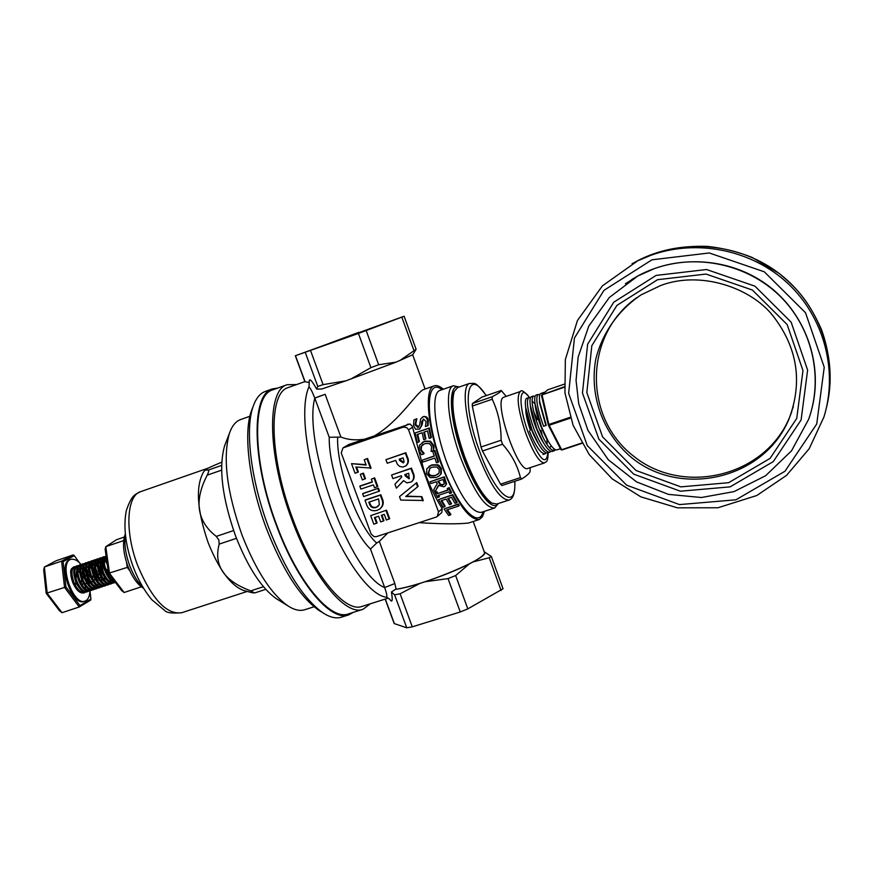 <?xml version="1.0" encoding="UTF-8"?>
<svg xmlns="http://www.w3.org/2000/svg" width="874" height="874" viewBox="0 0 874 874"><rect width="100%" height="100%" fill="white"/><g stroke="black" fill="none" stroke-linecap="round" stroke-linejoin="round"><path stroke-width="1.31" d="M244.185 590.627L243.562 590.463C230.834 585.624 219.035 569.695 208.154 542.678C197 510.077 195.426 486.556 203.456 472.113L204.166 471.195M221.756 462.182C210.885 466.672 205.314 469.305 205.04 470.092L208.22 470.081C209.126 470.092 208.799 471.774 207.225 475.15C193.853 500.857 196.868 521.275 216.271 536.396L218.861 539.979L219.177 544.109C213.529 565.402 224.039 580.981 250.707 590.868L254.64 592.954L251.788 592.627M225.634 443.151L224.552 445.969C218.489 467.808 222.149 497.798 235.565 535.948C247.79 567.128 261.37 588.038 276.293 598.679L278.129 599.815M240.885 419.454L240.426 419.618C235.609 421.454 231.927 426.053 229.381 433.438C222.608 457.878 226.803 491.712 241.978 534.943C255.82 570.263 271.082 593.872 287.754 605.769C294.221 609.976 299.913 611.287 304.808 609.713L314.039 606.774M252.63 407.765L251.308 411.162C243.19 433.515 249.156 482.918 266.33 528.278C282.488 569.586 299.957 596.92 318.726 610.26L320.944 611.614M265.598 391.334L265.051 391.53C259.884 393.519 255.907 398.5 253.132 406.476C244.742 429.549 250.958 480.798 268.777 527.896C285.547 570.777 303.628 599.105 323.03 612.893C330.033 617.426 336.173 618.847 341.439 617.175L348.715 614.881L353.336 612.357M277.79 388.045L272.24 388.952C251.089 394.622 251.799 460.991 276.392 525.35C297.411 582.674 330.787 622.168 348.715 614.881M321.031 395.704L315.711 397.746M125.102 534.702L124.643 535.97C122.458 544.054 123.562 554.192 127.943 566.385C131.876 576.316 136.584 583.297 142.069 587.306L142.91 587.841M125.397 534.921C124.042 543.857 125.528 554.258 129.876 566.123C133.536 575.496 137.961 582.652 143.15 587.59M548.282 424.873L541.476 395.332L542.033 394.851L548.839 424.48L548.359 425.168L549.134 425.277L561.654 449.706L581.702 443.063M556.705 441.446L560.879 449.586L561.906 449.99L581.887 443.369L561.916 449.979L560.879 449.586L548.435 425.256M561.884 450.001L560.977 449.684M539.706 394.917L538.034 394.436C535.325 397.67 537.182 408.278 543.584 426.272L546.25 425.332L539.706 401.789C539.094 396.949 539.422 394.196 540.678 393.529L544.753 392.142M560.431 448.701L557.033 449.837C554.881 450.416 551.909 447.477 548.118 441.02L541.519 426.96L535.019 403.635C534.375 398.653 534.702 395.813 536.002 395.135L538.034 394.436M549.702 452.262L547.681 452.94C545.42 453.54 542.306 450.438 538.351 443.631L532.048 430.139L525.667 407.36C524.968 402.062 525.296 399.047 526.672 398.315L528.694 397.626C525.908 400.882 527.71 411.49 534.101 429.451C540.351 444.702 545.551 452.306 549.702 452.262L550.828 451.301M530.354 398.052L528.694 397.626M529.382 431.046C535.631 446.275 540.842 453.868 545.037 453.814L546.163 452.863M554.389 450.711L552.357 451.388C550.15 451.978 547.102 448.963 543.235 442.331L536.778 428.555L530.343 405.492C529.666 400.358 530.005 397.43 531.337 396.72L533.359 396.031C530.616 399.276 532.441 409.884 538.843 427.867C545.081 443.129 550.27 450.744 554.389 450.711L555.503 449.739M535.019 396.479L533.359 396.031M554.105 448.886L553.242 450.744M543.595 426.304L546.25 425.332M525.711 407.754L525.962 410.201C527.678 420.449 531.316 430.773 536.855 441.184L538.297 443.555M547.135 443.577L546.818 438.912M534.801 403.624L532.048 401.111M530.398 406.028L530.627 408.387C532.353 418.766 536.046 429.254 541.705 439.841L543.115 442.146M549.528 447.87L551.265 445.838M535.085 404.291L535.303 406.574C537.04 417.095 540.788 427.736 546.567 438.497L547.932 440.725M539.378 401.964L545.737 425.135M636.72 297.717C583.974 334.753 583.067 417.291 633.421 456.01C682.616 496.203 764.903 477.095 789.615 417.28L791.669 412.036M811.094 411.643C823.876 367.014 807.172 315.984 769.841 286.923C732.532 257.83 678.792 253.711 638.053 275.845L631.771 279.494M448.646 515.529L450.252 515.005L446.69 509.99L458.664 506.068L457.659 504.517L444.079 508.974L448.646 515.529M457.659 504.517L458.238 504.003L459.254 505.543L458.664 506.068M444.079 508.974L458.238 504.003M450.252 515.005L450.918 514.404L447.488 509.739M419.028 450.547L421.519 454.709L423.682 453.977L420.602 450.044L421.093 446.352L424.851 443.577L429.32 443.511L431.625 446.308L431.144 451.454L433.329 450.711L433.176 445.795L429.997 441.61L424.316 441.512L419.542 445.172L419.028 450.547M423.049 444.407L421.618 445.98L421.137 449.673L424.152 453.475L423.682 453.977M433.329 450.711L433.559 448.504M422.12 442.528L424.862 441.141L430.521 441.239L433.69 445.423L434.061 448.133M427.55 425.857L427.637 420.907C426.588 417.335 425.048 416.013 423.005 416.92L420.689 418.799L419.673 424.884L417.914 427.517L415.084 424.808L416.155 419.159L413.905 419.935L413.555 425.496L415.445 429.145L419.444 429.167L421.465 425.31L421.661 421.847L423.475 419.061L426.097 421.585L425.387 426.599L428.151 425.463L428.26 420.503C428.085 417.696 426.556 416.363 423.682 416.494L422.634 417.007M413.905 419.935L416.843 418.722L415.729 424.393L418.81 427.004M416.155 419.159L416.843 418.722M416.177 419.312L416.865 418.875M423.245 419.149L422.076 424.906L419.651 429.036M439.294 469.567L439.065 473.107L435.372 475.609C431.472 476.592 429.079 475.817 428.205 473.282L429.833 468.311L432.171 467.175L436.727 466.935L439.294 469.567M440.758 474.101L440.867 469.021L437.35 465.143L431.472 465.219L426.818 468.661L426.632 473.795L430.227 477.619L436.148 477.499L438.923 476.122L441.239 473.719L439.349 475.784M429.932 468.246L428.697 472.9C429.582 475.434 431.964 476.21 435.875 475.227L438.213 474.079M428.883 466.465L431.974 464.848L437.841 464.771L439.119 465.514L441.359 468.65L441.239 473.719M428.708 428.326L415.106 432.98L429.287 427.943L431.363 437.47L430.827 437.841L428.708 428.326L429.287 427.943M415.106 432.98L417.193 442.484L418.81 441.938L417.127 434.476L422.175 432.75L423.737 439.72L425.354 439.174L423.781 432.193L427.506 430.926L429.21 438.398L430.827 437.841M425.354 439.174L425.889 438.792L424.393 431.985M418.81 441.938L419.356 441.567L417.739 434.258M434.76 492.04L438.519 485.387L443.774 486.807L444.986 486.195L446.079 484.316L443.806 477.204L430.139 481.76L430.904 483.551L436.334 481.749L437.219 483.792L433.69 489.779L434.76 492.04L438.693 485.562M443.752 481.301L444.232 483.584L442.79 485.026L440.299 484.983L437.852 481.246L442.987 479.531L443.752 481.301M438.431 481.05L440.802 484.578L443.861 484.36M430.139 481.76L444.287 476.822L446.581 483.901L445.139 486.064M422.186 460.205L422.808 462.106L434.848 458.052L436.476 462.838L438.093 462.291L434.334 450.722L432.717 451.279L434.236 456.141L422.186 460.205L434.17 455.966M432.717 451.279L434.837 450.361L438.584 461.92L438.093 462.291M437.503 497.535L438.89 497.077L438.06 495.449L448.908 491.865L449.739 493.493L451.137 493.034L448.657 488.042L447.259 488.5L448.067 490.161L437.208 493.744L436.399 492.106L435.012 492.565L437.503 497.535M447.259 488.5L449.16 487.626L451.65 492.586L451.137 493.034M437.208 493.744L447.958 489.932M436.399 492.106L436.924 491.68L437.732 493.318M435.012 492.565L436.924 491.68M438.89 497.077L439.425 496.629L438.704 495.241M452.229 495.11L438.595 499.6L452.754 494.662L457.157 502.288L456.589 502.79L452.229 495.11L452.754 494.662M438.595 499.6L442.998 507.248L444.604 506.723L441.108 500.726L446.155 499.065L449.4 504.669L451.006 504.145L447.772 498.541L451.508 497.306L454.972 503.315L456.589 502.79M451.006 504.145L451.574 503.642L448.438 498.311M444.604 506.723L445.183 506.221L441.785 500.507M443.326 389.247C439.698 386.111 436.618 384.986 434.072 385.893C424.163 388.34 427.375 426.916 441.403 464.75C455.922 501.72 468.53 519.986 479.225 519.549L482.393 516.84L484.404 511.334M342.947 447.936L341.242 452.929L371.111 533.959L374.116 536.702L376.366 536.647L436.06 517.124L437.317 516.436L438.497 511.869L408.562 429.822L406.792 427.604L403.209 427.146L342.947 447.936L348.999 444.396L409.993 423.977L412.342 426.37L424.01 470.583C429.593 485.736 435.667 498.409 442.233 508.624L441.785 512.525L437.503 516.272M479.225 519.549L468.508 523.034C458.118 524.203 441.643 524.083 419.105 522.663M375.219 435.372C399.549 421.224 417.696 390.744 423.999 389.411L424.119 389.367M394.829 583.537L396.173 589.24L395.518 589.36C401.887 588.399 410.103 586.378 420.176 583.297L400.106 593.774L394.611 594.844L391.443 591.982C392.863 600.733 392.262 603.136 389.662 599.182L386.647 597.27C387.258 596.319 386.603 593.075 384.68 587.546C351.108 575.016 302.404 443.85 314.804 398.14L325.128 394.294L340.871 437.044L337.648 437.153C336.261 467.798 358.056 526.749 376.661 543.038L379.316 541.399L394.829 583.537L384.68 587.546L370.467 549.014C350.813 530.452 328.569 470.376 329.225 437.251L314.804 398.14C312.444 392.087 310.51 388.318 308.992 386.832L309.243 381.949C309.079 377.634 311.548 380.026 316.65 389.105L321.708 389.017L345.853 380.835L396.053 362.142L412.736 354.768L416.111 349.261L399.68 360.689M376.661 543.038L370.467 549.014M337.648 437.153L329.225 437.251M273.147 389.706L272.601 389.902C251.636 395.518 252.346 461.33 276.719 525.132C297.564 581.953 330.656 621.13 348.431 613.898L363.027 609.298L370.423 603.759M296.603 384.56L287.022 384.735C266.461 390.197 267.608 456.031 291.982 520.019C312.848 577.015 345.623 616.421 363.027 609.298M459.09 387.062C448.209 383.085 448.821 414.91 461.144 451.213C473.282 487.583 492.029 513.289 498.278 503.544M498.442 503.49L494.662 508.002C485.168 508.275 473.817 491.505 460.62 457.681C447.838 423.114 444.604 387.892 453.377 385.751L459.265 387.007M387.881 532.878L379.316 541.399M340.871 437.044C347.491 439.698 355.117 440.463 363.759 439.316M288.639 387.401L288.136 387.586C268.078 392.918 269.214 457.069 292.954 519.375C313.263 574.874 345.197 613.319 362.175 606.37L388.187 598.144M295.325 355.751L358.427 333.453L404.127 316.246L295.325 355.751L304.917 381.73L309.232 382.495M396.173 589.24C423.344 585.613 490.292 557.426 484.414 552.281L473.227 521.505M358.668 332.371L316.399 348.202L358.668 332.371M345.853 380.835L323.096 384.647L317.786 386.406L316.65 389.105M385.161 599.105L394.185 623.555L406.76 627.805L412.288 626.844L460.248 611.975L467.808 608.872L503.053 588.759L491.352 556.53L489.2 557.743L472.954 561.971C481.836 557.044 485.616 553.723 484.305 551.997M391.574 475.008L410.933 468.497L412.462 472.681C414.32 476.243 414.003 479.313 411.501 481.869L406.923 482.896L403.526 480.613L396.392 488.162L394.939 484.196L401.756 476.975L401.308 475.762L392.885 478.591L391.574 475.008L411.446 468.125L412.976 472.299C414.833 475.86 414.516 478.919 412.015 481.476M403.602 480.711L396.392 488.162M416.734 482.59L418.133 486.414L406.246 496.104L421.88 496.672L423.267 500.485L400.762 500.081L399.505 496.651L416.734 482.59M357.783 472.288L355.041 473.216L351.523 463.646L366.173 465.077L364.218 459.779L367.539 458.479L371.057 468.071L355.838 467.011L357.783 472.288L358.351 471.916L356.57 467.077M351.523 463.646L366.009 464.64M360.896 474.025L363.442 473.162L365.463 478.657L362.349 479.902L360.328 474.407L360.896 474.025M359.837 486.239L372.39 482.011L371.341 479.16L374.651 477.849L377.787 486.403L377.24 486.796L374.487 487.714L373.438 484.862L360.886 489.079L359.837 486.239L360.405 485.846L372.324 481.836M363.169 493.351L378.464 488.227L379.513 491.079L363.66 496.596L362.612 493.755L363.169 493.351M383.424 521.002L380.671 521.909L378.584 516.239L374.465 517.594L376.552 523.275L373.81 524.171L370.674 515.66L386.526 510.176L389.662 518.708L386.374 520.041L384.287 514.349L381.337 515.321L383.424 521.002L383.959 520.576L381.96 515.125M375.099 517.386L377.098 522.838L376.552 523.275M365.004 500.256L380.31 495.143L381.632 498.726C383.533 502.889 382.878 506.33 379.666 509.061L377.065 510.361C371.636 511.661 368.063 509.509 366.337 503.883L365.004 500.256L365.561 499.841L380.856 494.739L382.178 498.322C384.068 502.484 383.424 505.926 380.212 508.646M385.947 459.669L405.296 453.093L406.771 457.113C408.573 460.62 408.202 463.591 405.667 466.017L402.543 467.087L399.44 466.29L397.462 464.367L395.682 460.39L387.258 463.253L385.947 459.669L405.82 452.732L407.284 456.741C409.087 460.248 408.726 463.22 406.181 465.645M396.053 362.142L378.661 364.742L370.926 367.637L350.758 379.087M399.156 459.221L399.626 460.489L403.329 462.914L404.094 461.68L403.132 457.867L399.156 459.221M399.746 459.025L403.613 462.685M404.782 474.593L405.296 475.991L409.108 478.821L408.759 473.26L404.782 474.593M405.372 474.396L409.403 478.57M416.221 482.983L417.619 486.807L405.733 496.508L421.88 496.672M421.377 497.077L422.765 500.889M364.218 459.779L367.539 458.479M366.971 458.839L370.5 468.442M360.328 474.407L363.442 473.162M362.874 473.544L364.906 479.039M371.341 479.16L374.651 477.849M374.094 478.231L377.24 486.796M362.612 493.755L378.464 488.227M377.918 488.621L378.966 491.472M378.606 498.912L368.795 502.179L369.341 503.664C370.467 507.149 372.706 508.428 376.071 507.51L379.371 504.735L378.606 498.912M380.31 495.143L380.856 494.739M369.418 501.971L369.888 503.249C371.013 506.734 373.264 508.023 376.618 507.095L378.191 506.352M376.071 507.51L376.618 507.095M370.674 515.66L386.526 510.176M385.991 510.602L389.127 519.134M420.176 583.297L425.081 581.734C442.058 576.13 456.862 570.143 469.502 563.785L472.954 561.971M484.207 551.723L491.352 556.53M469.502 563.785L455.638 575.54L448.056 578.61L425.081 581.734M395.518 589.36L391.443 591.982M123.605 541.946L123.42 540.667L105.798 546.676L109.534 573.355L124.13 592.506L141.359 586.782M129.767 570.711L127.265 567.39L108.507 573.322L105.142 549.265L105.798 546.676L116.592 539.684L124.348 537.029M128.172 566.986L127.265 567.39L126.544 562.353M124.13 592.506L121.672 590.595L108.507 573.322M80.747 570.307L74.574 566.658C71.264 568.908 71.122 574.294 74.159 582.816C77.513 589.95 81.118 593.195 84.986 592.539L87.411 590.19M88.045 588.475L88.219 587.699M88.493 584.171L86.93 575.89M85.27 588.213L85.576 584.608M85.586 585.187L85.543 584.564M80.801 571.323C78.245 567.827 75.83 566.385 73.591 566.997L71.777 568.526C70.16 572.033 70.575 576.916 73.012 583.198C76.355 590.332 79.971 593.577 83.838 592.922L84.363 592.692M87.225 582.576L87.039 581.177M85.794 576.272C82.932 568.974 79.785 565.565 76.344 566.057C73.034 568.308 72.903 573.694 75.94 582.215C79.294 589.36 82.899 592.605 86.755 591.949L87.291 591.72M90.12 581.527L89.913 580.063M88.689 575.289C85.838 567.991 82.691 564.582 79.261 565.074C75.962 567.313 75.841 572.699 78.879 581.221C82.232 588.366 85.827 591.622 89.683 590.977L90.208 590.737M93.015 580.467L92.797 578.938M89.891 570.307C87.258 565.598 84.691 563.522 82.178 564.08C78.9 566.319 78.78 571.705 81.817 580.238C85.171 587.383 88.766 590.638 92.6 589.994L96.009 583.69M95.911 579.407L95.67 577.801M94.501 573.333C91.65 566.024 88.514 562.605 85.106 563.085C81.828 565.325 81.719 570.711 84.767 579.244C88.11 586.399 91.704 589.655 95.539 589.021L98.926 582.663M98.817 578.348L98.554 576.654M97.418 572.35C94.556 565.041 91.431 561.621 88.034 562.091C84.767 564.331 84.658 569.717 87.717 578.249C91.06 585.416 94.643 588.672 98.467 588.038L99.002 587.798M101.854 581.669L101.439 575.496M98.838 567.783C96.162 562.78 93.54 560.551 90.962 561.097C87.717 563.337 87.608 568.723 90.667 577.266C94.01 584.422 97.593 587.689 101.406 587.055L101.93 586.825M104.771 580.664L104.323 574.338M101.832 566.953C99.144 561.84 96.501 559.557 93.9 560.103C90.656 562.332 90.557 567.729 93.616 576.272C96.959 583.439 100.543 586.705 104.345 586.072L106.125 584.717M107.535 575.136L106.169 569.411M104.825 566.134C102.127 560.911 99.461 558.562 96.828 559.109C93.605 561.337 93.518 566.723 96.566 575.278C99.92 582.445 103.493 585.722 107.284 585.088L107.819 584.859M110.627 578.643L110.648 576.13M107.218 564.091C104.651 559.568 102.171 557.579 99.767 558.115C96.555 560.332 96.479 565.729 99.527 574.284C102.881 581.45 106.442 584.728 110.222 584.105L110.758 583.876M106.399 558.235L102.706 557.109C99.505 559.338 99.439 564.724 102.487 573.278C105.841 580.467 109.403 583.745 113.172 583.122L113.707 582.882M106.082 556.006L105.656 556.115C102.466 558.333 102.4 563.719 105.459 572.284C108.463 578.839 111.763 582.182 115.346 582.303M106.399 558.289L108.114 570.525M106.104 556.126C103.624 558.978 103.798 564.243 106.628 571.891C109.064 577.299 111.828 580.576 114.909 581.723M106.224 556.978L103.864 556.716C100.674 558.945 100.597 564.331 103.656 572.885C107.01 580.074 110.561 583.351 114.33 582.74L115.292 582.226M106.814 561.217L100.925 557.721C97.713 559.939 97.637 565.336 100.696 573.89C104.039 581.068 107.611 584.345 111.38 583.723L112.713 582.882M104.377 562.911L101.1 559.393L97.986 558.715C94.763 560.944 94.676 566.33 97.735 574.884C101.078 582.062 104.651 585.329 108.442 584.706L109.763 583.865M104.399 570.001C101.537 562.681 98.423 559.251 95.047 559.71C91.814 561.938 91.726 567.335 94.774 575.879C98.128 583.045 101.701 586.323 105.492 585.689L106.825 584.859M108.879 576.949L108.835 576.108M101.482 570.984C98.62 563.664 95.495 560.245 92.12 560.704C88.864 562.943 88.777 568.329 91.825 576.873C95.168 584.04 98.751 587.306 102.553 586.673L103.886 585.842M105.962 577.987L105.918 577.179M95.485 565.686L92.251 562.332L89.181 561.698C85.925 563.938 85.827 569.324 88.875 577.867C92.218 585.023 95.801 588.289 99.625 587.656L100.947 586.825M103.045 579.025L103.001 578.249M97.211 581.09L95.648 572.951C92.786 565.642 89.661 562.222 86.253 562.692C82.986 564.932 82.877 570.318 85.925 578.85C89.268 586.017 92.862 589.273 96.686 588.628L98.008 587.809M100.128 580.063L100.095 579.309M89.585 567.532L83.336 563.686C80.047 565.937 79.938 571.323 82.975 579.844C86.329 587 89.924 590.256 93.758 589.611L96.184 587.219M96.785 585.547L96.97 584.673M86.635 568.461L80.408 564.68C77.12 566.931 76.988 572.317 80.037 580.839C83.391 587.984 86.985 591.239 90.83 590.584L92.152 589.775M94.305 582.117L94.272 581.439M83.685 569.378L77.491 565.675C74.192 567.925 74.061 573.3 77.098 581.822C80.452 588.967 84.046 592.211 87.903 591.567L89.224 590.748M91.399 583.144L91.377 582.499M89.629 585.263L86.996 575.114C82.112 563.73 76.748 558.464 70.903 559.327C58.23 562.55 73.121 606.403 85.073 601.072C88.066 599.87 89.683 596.439 89.946 590.769L90.918 599.04L79.993 605.595L65.921 586.847L63.103 561.654L61.606 561.13L44.377 567.008L47.196 593.26L61.999 612.707L79.239 606.982L64.545 587.426L46.202 593.293L43.7 569.99L44.377 567.008L56.253 560.715L73.285 554.903L61.606 561.13L64.545 587.426L65.921 586.847M70.903 559.327L69.909 559.666C57.225 562.9 72.116 606.742 84.079 601.399L85.073 601.072M79.523 562.79L74.279 555.678L63.103 561.654M88.547 578.85L88.023 574.305L84.144 569.05M90.918 599.04L90.645 600.121L79.239 606.982L79.993 605.595M61.999 612.707L59.345 610.565L46.202 593.293M74.279 555.678L73.285 554.903M71.777 568.526C69.483 570.755 70.707 576.753 75.481 586.509C77.294 590.791 80.157 592.266 84.046 590.933M84.854 589.535L85.171 588.584M107.797 568.242L106.901 561.84M113.445 579.801C106.453 580.15 100.302 558.257 106.508 559.032M113.063 579.309C104.629 589.098 94.862 549.724 106.967 562.31M111.206 576.862L100.892 561.053L98.139 577.266L105.383 578.49L94.84 563.009L92.447 579.593L99.56 580.096L88.809 564.986L86.777 581.909L93.736 581.691L82.79 566.986L81.118 584.214L87.924 583.275L76.781 568.985L75.481 586.509M503.785 397.211L503.282 397.473C493.493 401.974 518.326 473.937 527.82 468.42L544.491 462.925C545.999 461.199 547.911 463.482 548.118 452.787M530.114 470.857C530.387 472.506 527.623 475.205 521.811 478.941L520.423 477.63C517.583 465.645 511.629 454.513 502.561 444.243L501.119 440.234C501.141 425.409 498.169 411.741 492.193 399.243L492.215 396.741C498.256 393.584 501.261 391.486 501.217 390.47L506.199 396.37M491.057 502.626L490.489 502.31C481.88 496.323 472.9 480.973 463.548 456.25C453.431 426.588 450.099 405.481 453.551 392.939L453.977 392M457.637 387.575L454.229 391.432C450.7 404.225 454.109 425.769 464.444 456.075C474.003 481.323 483.169 497 491.942 503.107L496.782 504.036L509.039 500.037C513.311 498.825 515.234 492.565 514.83 481.257M542.328 435.984L540.962 430.314M537.357 419.586L533.73 411.741M525.755 407.929C525.558 413.293 527.098 420.678 530.365 430.117M501.938 485.474L500.507 484.174L482.448 450.995L481.006 446.996L472.299 406.082L472.353 403.57L481.891 397.124M137.961 566.232C152.098 599.335 166.672 614.837 181.661 612.74C172.178 613.515 166.584 612.816 164.902 610.653L151.967 599.848C144.625 591.217 138.431 580.38 133.383 567.335C125.55 545.966 123.179 527.12 126.271 510.798C131.974 493.602 136.016 494.323 140.594 491.669C126.391 495.722 124.643 532.266 137.961 566.232M140.889 491.57L208.198 468.114M236.472 538.329L219.177 544.109M263.467 586.727L250.707 590.868M221.625 465.416L208.22 470.081M221.625 470.146L207.225 475.15M233.609 530.573L216.271 536.396M570.504 418.1L549.134 425.277L548.839 424.48L570.241 417.28M564.407 387.215L542.033 394.851L564.364 386.723M547.812 389.793L564.222 384.189L547.79 389.804L541.476 395.256M543.726 405.121L541.476 395.332L547.528 389.957M660.635 285.525L641.035 294.899C618.213 310.259 602.219 333.147 595.74 359.356C589.371 394.797 602.284 431.625 629.346 455.715C678.344 498.65 763.69 480.383 789.025 418.974L793.384 406.388M827.383 403.548L826.596 406.967C838.45 359.094 820.02 305.572 780.537 274.523C741.021 243.485 684.495 237.826 640.216 259.414L632.077 263.73M651.96 259.807L603.945 290.354L574.436 338.041L568.646 393.311L587.284 445.62L626.68 485.201L679.513 504.593L735.919 499.808L784.983 471.239L816.731 423.988L824.237 367.277L805.511 312.728L764.302 271.803L709.273 252.968L651.96 259.807M651.021 255.23C696.84 238.81 751.509 249.669 787.736 283.307C823.92 316.978 838.232 370.456 823.996 416.822L809.226 448.69L786.534 475.39L756.764 495.525L717.958 507.761L677.405 507.827L640.795 496.825L612.248 478.919L589.207 454.546L573.093 425.277L564.954 392.929L565.347 359.553L577.452 320.485L602.426 285.842L637.649 260.856L651.021 255.23M657.598 279.691L706.006 274.065L752.405 290.037L787.146 324.571L802.977 370.554L796.749 418.417L770.049 458.413L728.621 482.699L680.857 486.873L636.032 470.496L602.601 436.924L586.825 392.535L591.818 345.7L616.924 305.397L657.598 279.691M656.101 275.419L613.745 302.229L587.634 344.214L582.455 392.983L598.887 439.174L633.683 474.134L680.343 491.199L730.085 486.884L773.261 461.614L801.097 419.968L807.62 370.073L791.123 322.145L754.907 286.148L706.553 269.52L656.101 275.419M654.67 268.493C696.851 253.471 747.172 264.156 779.695 295.838C812.197 327.542 823.69 377.24 808.69 419.203L791.516 450.831L765.613 475.74L734.018 491.603L701.385 497.514L668.468 494.378L636.622 481.935L608.348 459.822L587.994 430.467L578.708 403.722L576.064 380.441L578.14 357.073L588.77 326.122L609.342 297.477L637.758 276.02L654.67 268.493M625.402 283.733L638.053 275.845M424.316 441.512L424.862 441.141M415.084 424.808L415.729 424.393M417.914 427.517L418.526 427.113M423.005 416.92L423.682 416.494M427.637 420.907L428.26 420.503M421.465 425.31L422.076 424.906M421.661 421.847L422.306 421.432M386.647 597.27C369.691 595.784 342.564 558.333 324.462 508.832C305.966 459.615 299.716 406.683 308.992 386.832M440.146 390.361L439.961 390.427C430.958 392.644 433.985 427.856 446.756 462.324C459.975 496.061 471.447 512.743 481.159 512.393L494.662 508.002M442.004 389.717C425.583 376.268 424.688 418.329 441.894 464.378C456.72 506.035 478.493 529.917 483.071 511.771M317.786 386.406L305.343 352.637M305.092 381.741L295.478 355.707M385.303 599.061L394.403 623.719M394.611 594.844L406.76 627.805M414.003 350.692L401.822 317.153M378.661 364.742L366.184 330.591M370.926 367.637L358.427 333.453M323.096 384.647L310.62 350.769M412.561 427.244L408.562 429.822M442.233 508.624L438.497 511.869M408.082 424.054L403.209 427.146M348.999 444.396L343.58 447.652M381.632 498.726L382.178 498.322M369.341 503.664L369.888 503.249M489.2 557.743L501.086 590.496M400.106 593.774L412.288 626.844M448.056 578.61L460.248 611.975M455.638 575.54L467.808 608.872M457.463 387.63L469.655 383.391C461.538 385.358 464.881 418.886 477.018 451.858C489.571 484.141 500.245 500.201 509.039 500.037M486.163 395.649C466.76 364.971 461.002 401.286 479.433 450.842C495.197 495.558 516.895 512.656 514.699 481.301M529.71 397.692C524.433 391.519 521.33 389.454 520.391 391.508C516.206 395.856 517.965 409.731 525.667 433.111C533.238 452.896 539.509 462.838 544.491 462.925M529.491 397.615C519.112 382.266 517.823 404.422 528.038 432.117C539.706 460.205 546.348 466.858 547.965 452.098M482.448 450.995L502.561 444.243M481.006 446.996L501.119 440.234M500.507 484.174L520.423 477.63M481.771 397.167L501.217 390.47L481.825 397.135M472.353 403.57L492.215 396.741M472.299 406.082L492.193 399.243M243.562 590.463L252.16 592.725M203.456 472.113L205.04 470.092M276.293 598.679L287.754 605.769M224.552 445.969L229.381 433.438M240.426 419.618L249.855 416.275M318.726 610.26L323.03 612.893M251.308 411.162L253.132 406.476M265.051 391.53L272.24 388.952M142.069 587.306L143.576 588.278M124.643 535.97L125.31 534.123M181.661 612.74L247.255 591.436M265.751 589.349L254.64 592.954M552.587 433.406L548.359 425.168L546.01 415.074M545.037 453.814L543.005 454.48M525.667 407.36L525.962 410.201M538.351 443.631L536.855 441.184M530.343 405.492L530.627 408.387M543.235 442.331L541.705 439.841M535.019 403.635L535.303 406.574M548.118 441.02L546.567 438.497M539.706 401.789L539.99 404.771M789.615 417.28L789.025 418.974C802.9 381.905 797.514 347.481 772.867 315.7C750.515 287.371 700.15 270.416 660.602 285.547L641.035 294.899M828.705 396.577C831.72 373.722 829.306 351.359 821.473 329.498C807.652 298.93 796.105 287.699 779.193 273.464L752.175 257.448C738.082 251.821 723.224 248.14 707.612 246.402C683.971 245.419 661.498 249.756 640.216 259.414L637.649 260.856M422.153 417.313L422.841 416.876M423.999 389.411L434.072 385.893M272.601 389.902L287.022 384.735M440.103 390.372L453.377 385.751M412.681 354.855L425.103 389.028M288.136 387.586L304.873 381.599M416.111 349.261L404.127 316.257M309.243 381.949L309.156 383.031M103.864 556.716L102.706 557.109M100.925 557.721L99.767 558.115M97.986 558.715L96.828 559.109M95.047 559.71L93.9 560.103M92.12 560.704L90.962 561.097M89.181 561.698L88.034 562.091M86.253 562.692L85.106 563.085M83.336 563.686L82.178 564.08M80.408 564.68L79.261 565.074M77.491 565.675L76.344 566.057M74.574 566.658L73.591 566.997M114.33 582.74L113.172 583.122M111.38 583.723L110.222 584.105M108.442 584.706L107.284 585.088M105.492 585.689L104.345 586.072M102.553 586.673L101.406 587.055M99.625 587.656L98.467 588.038M96.686 588.628L95.539 589.021M93.758 589.611L92.6 589.994M90.83 590.595L89.683 590.977M87.903 591.567L86.755 591.949M84.986 592.539L83.838 592.922M530.168 467.645L530.114 470.42M490.489 502.31L491.942 503.107M453.551 392.939L454.229 391.432M486.283 395.605C473.577 378.868 474.538 384.429 469.655 383.391M520.391 391.508L503.774 397.211M501.84 485.529L521.636 479.028"/></g></svg>
